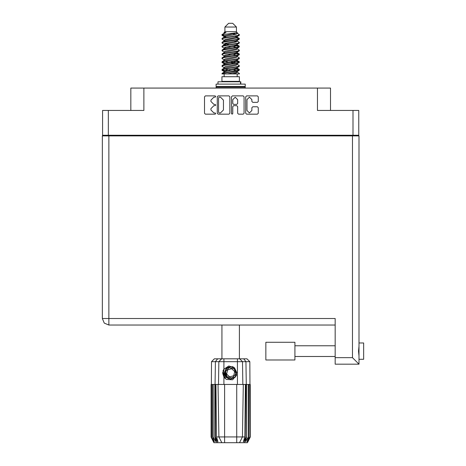 <?xml version="1.0" encoding="UTF-8"?>
<svg xmlns="http://www.w3.org/2000/svg" width="466" height="466" viewBox="0 0 466 466"><rect width="100%" height="100%" fill="white"/><g stroke="black" fill="none" stroke-linecap="round" stroke-linejoin="round"><path stroke-width="0.7" d="M353.001 110.459L358.779 110.459L358.779 135.245L353.001 135.245L353.001 110.459L317.457 110.459L317.457 88.097L330.499 88.097L330.499 110.459M130.841 110.459L130.841 88.097L143.883 88.097L143.883 110.459L108.339 110.459L108.339 135.245L102.561 135.245L102.561 110.459L108.339 110.459M359.012 342.964L363.672 342.964L363.672 359.269L359.012 359.269L363.672 359.269M359.012 351.114L359.012 364.156L352.488 357.638L352.488 135.897L359.012 135.897L359.012 351.114M102.328 318.505L104.238 323.119L108.852 325.029L104.238 323.119L102.328 318.505L104.238 323.119L108.852 325.029L335.159 325.029L108.852 325.029L108.852 318.505L102.328 318.505L102.328 135.897L352.488 135.897M359.012 364.156L335.159 364.156L335.159 318.505L108.852 318.505L108.852 135.897M294.908 342.265L265.841 342.265L265.841 359.968L294.908 359.968L294.908 342.265L265.841 342.265M294.908 359.968L271.433 359.968M224.892 27.028L236.448 27.028L232.72 23.3L228.62 23.3L224.892 27.028L224.892 31.688L224.059 32.672M236.448 27.028L236.448 31.688L224.892 31.688M221.967 73.937L223.622 73.209L237.718 70.884L239.122 70.407L239.384 69.62L237.718 70.395L222.218 73.203L221.962 73.937L227.222 73.937L236.017 72.096L236.949 71.712L237.089 71.018M222.795 34.618L221.973 34.618L221.962 35.166L222.795 34.618L237.188 32.748L236.448 31.688M239.384 76.733L221.962 76.733L221.962 81.393L239.384 81.393L239.384 76.733M239.384 73.5L239.384 73.937L238.848 73.937L239.384 73.5L237.281 72.096M215.368 384.467L224.612 384.467L224.612 436.91L244.836 436.91L245.401 384.467L243.334 384.467L242.419 436.91L239.524 442.7L213.9 442.7L211.104 437.108L213.539 441.768L211.471 437.108L214.337 441.768L212.729 437.108L213.119 437.108L215.909 441.768L214.814 437.108L215.368 437.108L215.368 384.467L211.104 384.467L211.11 437.108L211.506 361.692L223.913 361.692L223.913 369.212L228.818 365.967L234.392 367.697L236.606 375.031L232.604 379.802L226.348 379.452L223.913 376.942L224.973 378.316M236.728 442.7L236.728 384.467L243.334 384.467M246.526 384.467L246.275 437.108L246.526 384.467L248.221 384.467L248.221 437.108L248.617 437.108L248.617 384.467L248.221 384.467M248.617 384.467L250.236 384.467L250.236 437.108L247.44 442.7L239.524 442.7L241.161 439.426M249.671 384.467L249.875 437.108L247.807 441.768L250.23 437.108L249.84 361.692L223.913 361.692L223.913 358.849L246.992 358.849L249.84 361.692M211.506 361.692L214.348 358.849L223.913 358.849M215.939 384.467L216.504 436.91L224.612 436.91L224.612 442.7M243.689 358.849L245.961 361.692L246.275 384.467L245.972 384.467L245.972 437.108L246.275 437.108L244.05 442.7M240.805 84.096L240.805 81.766L217.954 81.766L217.954 84.096M245.203 84.096L216.137 84.096L216.137 86.513L245.203 86.513L245.203 84.096M244.551 86.513L245.203 87.165L216.137 87.165L216.137 88.097M227.798 378.165L226.552 377.274L224.612 373.062L226.552 377.274L230.909 378.881L235.12 376.942L236.728 372.584L234.788 368.373L236.728 372.584L235.12 376.942L230.909 378.881L226.552 377.274L224.612 373.062L226.22 368.705L230.437 366.765L234.788 368.373L236.728 372.584L235.12 376.942L230.909 378.881L226.552 377.274L229.342 378.742L227.839 378.491M239.384 38.562L237.718 39.342L223.622 41.672L222.218 42.144L221.962 42.93L223.622 42.156L239.122 39.348L239.122 38.264L235.406 36.4M239.384 46.326L237.718 47.107L223.622 49.437L222.218 49.909L221.962 50.695L223.622 49.92L239.122 47.113L239.122 46.029L236.78 44.631M239.384 54.091L237.718 54.872L223.622 57.196L222.218 57.673L221.962 58.46L223.622 57.685L239.122 54.877L239.384 54.091L237.281 52.687M239.384 61.856L237.718 62.63L223.622 64.96L222.218 65.438L221.962 66.224L223.622 65.45L239.122 62.642L239.384 61.856L237.281 60.452M222.218 38.264L237.718 35.457L239.384 34.682L239.122 35.468L223.622 38.27L221.962 39.051L222.218 38.264L225.323 36.575L236.017 34.245L237.281 33.47L236.78 32.981M222.218 46.029L237.718 43.222L239.384 42.447L239.122 43.233L223.622 46.035L221.962 46.816L222.218 46.029L225.323 44.34L236.017 42.01L237.281 41.235L236.949 40.839M222.218 53.794L237.718 50.986L239.384 50.212L239.122 50.998L223.622 53.8L221.962 54.58L222.218 53.794L224.391 52.483L236.017 49.775L237.281 49L237.281 48.219M222.218 61.559L237.718 58.751L239.384 57.976L239.122 58.763L223.622 61.564L221.962 62.339L222.218 61.559L224.391 60.248L236.017 57.539L237.281 56.759L237.281 55.984M222.218 69.317L237.718 66.516L239.384 65.741L239.122 66.522L223.622 69.329L221.962 70.104L222.218 69.317L224.391 68.013L236.017 65.304L237.281 64.524L237.281 63.749M224.059 68.217L224.059 67.436L225.323 66.661L236.017 64.331L239.122 62.642M224.251 60.941L224.059 59.671L225.323 58.897L236.017 56.567L239.122 54.877M224.251 53.176L224.059 51.907L225.323 51.132L236.017 48.802L239.122 47.113M224.251 45.412L224.059 44.142L225.323 43.367L236.017 41.037L239.122 39.348M225.934 37.332L224.059 36.383L225.323 35.602L237.188 32.748M222.218 73.203L225.323 71.514L236.017 69.184L237.281 68.409L237.281 67.628M222.218 65.438L225.323 63.749L236.017 61.419L237.281 60.644L237.281 59.864M222.218 57.673L225.323 55.984L236.017 53.654L237.281 52.879L237.281 52.099M222.218 49.909L225.323 48.219L236.017 45.889L237.281 45.115L236.949 44.724M222.218 42.144L225.323 40.455L236.017 38.125L237.281 37.35L236.949 36.96M224.059 72.096L224.059 71.321L225.323 70.541L236.017 68.211L239.122 66.522M224.059 64.331L224.059 63.557L225.323 62.776L236.017 60.452L239.122 58.763M224.059 56.567L224.059 55.792L225.323 55.017L236.017 52.687L239.122 50.998M224.059 48.808L224.059 48.027L225.323 47.252L236.017 44.922L239.122 43.233M224.059 41.043L224.059 40.262L225.323 39.488L236.017 37.158L239.122 35.468M236.606 375.031L235.149 377.303L230.67 379.161L226.191 377.303L224.332 372.823L226.191 368.344L228.043 367.057M234.788 368.373L236.728 372.584L235.12 376.942L230.909 378.881L226.552 377.274L224.752 371.495L227.81 367.185L233.076 366.707M236.402 62.91L230.67 61.611M227.222 73.937L232.214 73.937L236.017 73.063L237.281 72.288L237.281 71.321M230.67 70.349L224.938 69.055M234.276 368.926L229.097 367.75L225.492 371.652L227.064 376.72L232.243 377.897L235.848 373.994L234.276 368.926M251.867 99.637L249.421 97.19L246.974 99.637L246.974 110.477L249.421 112.923L251.867 110.477L251.867 107.71L252.782 106.796L257.395 106.796L258.31 107.71L258.31 113.285L257.395 114.199L246.607 114.199L245.693 113.285L245.693 96.823L246.607 95.909L257.395 95.909L258.31 96.823L258.31 101.442L257.395 102.357L252.782 102.357L251.867 101.442L251.867 99.637M215.123 105.695L215.764 105.054L215.123 104.413L213.865 104.413L210.941 101.489L210.941 100.12L213.865 97.19L215.123 97.19L215.764 96.549L215.123 95.909L205.407 95.909L204.492 96.823L204.492 113.285L205.407 114.199L215.123 114.199L215.764 113.558L215.123 112.923L213.865 112.923L210.941 109.993L210.941 108.625L213.865 105.695L215.123 105.695M237.643 99.683L235.196 97.237L232.75 99.683L232.75 103.499L233.664 104.413L236.728 104.413L237.643 103.499L237.643 99.683M222.131 34.927L224.938 35.736M237.089 37.647L239.122 38.264M239.209 38.806L236.402 37.996M225.934 36.4L221.962 35.166M235.406 45.097L239.122 46.029M239.209 46.571L234.212 45.388M228.987 44.631L224.251 43.845M235.406 52.862L239.122 53.794M239.209 54.336L234.212 53.153M235.406 60.627L239.122 61.559M239.209 62.1L234.212 60.918M235.406 68.391L239.384 69.62M239.209 69.865L234.212 68.683M224.938 62.91L222.131 62.1M224.251 63.259L221.962 62.339M227.128 71.048L222.131 69.865M225.934 71.339L221.962 70.104M236.402 70.675L233.21 69.865M236.402 55.145L233.21 54.336M236.402 47.381L233.21 46.571M225.934 45.097L224.56 44.631M234.212 63.283L230.67 62.584M228.13 62.1L224.938 61.291M230.67 54.819L228.13 54.336M230.67 47.054L228.13 46.571M221.973 34.618L225.928 32.521L224.059 32.521L224.059 33.278M222.777 372.293L222.83 373.866M225.486 378.433L223.103 373.86L224.064 368.99L223.103 373.86L225.486 378.433M235.12 376.942L230.909 378.881L229.179 378.701M227.822 378.176L226.552 377.274L224.612 373.062L226.552 377.274L227.822 378.176L226.552 377.274L224.612 373.062L226.552 377.274L227.822 378.176M232.109 114.199L232.75 113.558L232.75 106.609L233.664 105.695L236.728 105.695L237.643 106.609L237.643 113.285L238.557 114.199L243.176 114.199L244.091 113.285L244.091 96.823L243.176 95.909L232.388 95.909L231.474 96.823L231.474 113.558L232.109 114.199M317.457 88.097L143.883 88.097M102.561 135.245L102.561 135.897M229.872 113.285L229.872 96.823L228.957 95.909L218.164 95.909L217.249 96.823L217.249 113.285L218.164 114.199L228.957 114.199L229.872 113.285M353.001 135.245L108.339 135.245M358.779 135.245L358.779 135.897M109.551 135.897L109.551 135.245L109.551 135.897M219.171 97.19L218.531 97.831L218.531 112.283L219.171 112.923L220.5 112.923L223.424 109.993L223.424 100.12L220.5 97.19L219.171 97.19M351.789 135.245L351.789 135.897M359.012 346.273L358.546 351.114L359.012 355.96M221.962 325.029L221.962 358.849M239.384 325.029L239.384 358.849M224.938 43.495L227.128 43.874M224.391 44.538L221.962 42.93M224.059 52.099L221.962 50.695M224.059 59.864L221.962 58.46M224.059 67.628L221.962 66.224M224.152 73.937L224.152 76.733M237.194 73.937L237.194 76.733M225.264 81.393L225.264 81.766M236.076 81.393L236.076 81.766M239.384 34.682L237.281 33.278M239.384 42.447L237.281 41.043M236.402 41.882L234.212 41.503M224.059 40.455L221.962 39.051M239.384 50.212L237.281 48.808M225.934 48.045L224.251 47.73M224.059 48.219L221.962 46.816M239.384 57.976L237.281 56.567M224.059 55.984L221.962 54.58M239.384 65.741L237.281 64.331M222.853 34.001L225.928 32.521M232.214 73.937L238.848 73.937M237.246 33.342L236.629 33.057M233.099 33.977L235.936 34.268M224.059 52.879L224.391 52.483M224.059 45.115L224.391 44.724M224.251 37.647L224.391 36.96M237.281 44.142L237.089 43.845M237.281 36.383L237.089 36.08M236.728 384.467L224.612 384.467M248.221 437.108L245.436 441.768L246.526 437.108M249.671 437.108L247.003 441.768L248.617 437.108M249.875 384.467L249.875 437.108M217.296 442.7L215.065 437.108L215.065 384.467L215.385 361.692L217.651 358.849M214.814 384.467L214.814 437.108M213.119 384.467L213.119 437.108M212.729 384.467L212.729 437.108M211.669 384.467L211.669 437.108M211.471 384.467L211.471 437.108M245.972 384.467L245.401 384.467M223.913 369.212L223.063 370.651L223.913 376.942L223.913 384.467M218.921 436.91L221.822 442.7L218.921 436.91L218.006 384.467M216.504 436.91L217.96 441.768L215.368 437.108M245.972 437.108L243.38 441.768L244.836 436.91M222.835 373.913L223.907 376.93M216.789 86.513L216.137 87.165M245.203 87.165L245.203 88.097M224.81 377.728L223.063 372.148L224.064 368.99M224.653 373.546L224.758 371.489M226.161 377.699L223.063 372.148M233.757 375.678L234.683 371.577L231.602 368.723L227.589 369.969L226.657 374.07L229.744 376.924L233.757 375.678M227.734 378.13L226.598 377.314M116.541 135.245L116.541 135.897M344.805 135.897L344.805 135.245M335.159 357.638L352.488 357.638M237.427 384.467L237.427 358.849M218.478 384.467L218.869 361.692L221.63 358.849M239.71 358.849L242.471 361.692L242.862 384.467M240.491 84.096L240.491 81.766M294.908 356.473L335.159 356.473M294.908 345.76L335.159 345.76L294.908 345.76M236.949 71.712L239.122 70.407M224.391 36.773L222.218 35.468M237.281 41.235L237.281 40.455M224.059 37.35L224.059 36.383M237.281 33.47L237.281 32.672M239.122 69.317L237.281 68.217M224.059 71.514L222.218 70.407M224.059 63.749L222.218 62.642M237.281 45.115L237.281 44.334M237.281 37.35L237.281 36.575"/></g></svg>
